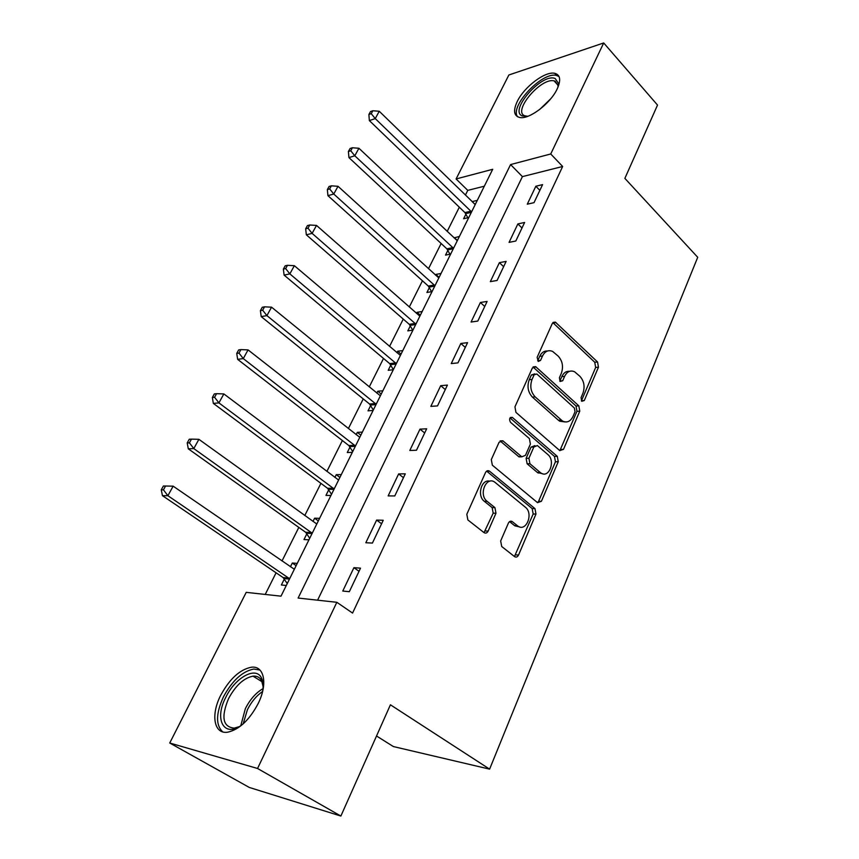 <?xml version="1.0" encoding="UTF-8"?>
<svg xmlns="http://www.w3.org/2000/svg" width="859" height="859" viewBox="0 0 859 859"><rect width="100%" height="100%" fill="white"/><g stroke="black" fill="none" stroke-linecap="round" stroke-linejoin="round"><path stroke-width="1.29" d="M581.726 401.293L584.281 400.541L598.465 367.19L597.542 361.972L555.344 322.104L552.294 323.51L537.143 357.323L538.249 361.424L540.536 360.426L542.512 356.013C545.014 351.191 548.396 349.667 552.659 351.438L558.253 356.174C562.548 361.027 563.579 366.75 561.324 373.343L559.402 377.735L560.079 381.482L562.699 380.752L564.61 376.371C567.069 371.539 570.387 369.993 574.564 371.754L579.922 376.317C584.109 381.063 585.108 386.7 582.928 393.229L581.071 397.599L581.726 401.293M581.393 400.906L595.663 367.448L594.739 362.24L552.863 322.64M559.81 381.192L561.818 376.607L564.61 376.371M220.742 695.242C229.643 678.878 239.822 669.537 251.29 667.239C264.175 665.349 268.115 683.732 258.151 703.585C249.368 720.078 239.21 729.613 227.71 732.19C213.827 734.445 210.616 714.699 220.742 695.242M517.258 101.469C524.097 86.963 545.304 70.9 554.764 73.326C560.336 74.873 561.142 80.08 557.18 88.939C550.469 103.585 528.994 119.788 519.706 117.479C513.843 115.901 513.027 110.564 517.258 101.469M500.668 540.945L501.699 546.507L514.552 556.6C516.162 557.566 517.494 557.051 518.546 555.043L535.973 514.069L534.985 508.635L489.437 471.108C487.826 470.217 486.505 470.721 485.485 472.6L466.813 514.262L467.876 519.942L483.993 532.601C485.668 533.611 487.053 533.095 488.148 531.077L495.976 513.231L494.945 507.648L487.117 501.345C478.227 494.816 486.237 475.51 494.934 482.286L525.343 507.197C533.868 513.553 526.105 532.666 517.655 525.923L512.308 521.638C510.718 520.715 509.398 521.23 508.367 523.174L500.668 540.945M603.705 42.95L657.522 105.077L624.869 178.382L697.723 257.292L489.609 769.138L390.416 704.799L340.873 816.05L257.55 768.483L169.738 743.014L246.222 592.356L281 596.167L492.701 169.298L456.086 178.962L508.882 74.98L603.705 42.95L550.737 153.976L510.579 164.574L298.116 598.047L336.835 602.299L257.55 768.483M336.835 602.299L352.566 613.068L562.656 166.485L550.737 153.976M559.746 450.578L563.504 449.364L579.771 411.139L578.826 405.845L535.64 366.632L532.333 368.071L514.949 406.855L515.948 412.374L559.746 450.578M558.253 461.712L541.417 501.28L537.53 502.655L492.347 465.191L491.305 459.597L499.079 442.267L502.837 440.785L521.8 456.816L525.472 455.324L530.39 444.071L529.391 438.605L510.482 422.274C508.904 419.042 509.516 417.399 512.308 417.377L557.287 456.354L558.253 461.712L555.44 461.777L538.614 501.248L541.417 501.28M562.656 166.485L522.412 176.621L317.583 600.183M535.833 186.242L527.276 204.195L534.019 202.66L542.587 184.621L535.833 186.242L539.86 190.354M517.87 223.92L509.065 242.378L515.808 241.025L524.613 222.47L517.87 223.92L521.993 227.989M499.39 262.65L490.339 281.634L497.071 280.474L506.134 261.404L499.39 262.65L503.621 266.677M480.396 302.486L471.076 322.018L477.797 321.083L487.117 301.445L480.396 302.486L484.734 306.47M460.843 343.482L451.254 363.582L457.965 362.874L467.554 342.655L460.843 343.482L465.299 347.423M440.721 385.68L430.842 406.382L437.532 405.91L447.41 385.09L440.721 385.68L445.284 389.567M419.987 429.146L409.818 450.47L416.486 450.245L426.665 428.802L419.987 429.146L424.69 432.968M398.64 473.921L388.15 495.901L394.786 495.944L405.287 473.835L398.64 473.921L403.462 477.679M376.629 520.071L365.816 542.738L372.419 543.071L383.243 520.275L376.629 520.071L381.579 523.765M353.929 567.67L342.773 591.046L349.334 591.69L360.512 568.164L353.929 567.67L359.019 571.289M484.315 186.21L467.768 190.376L465.406 195.09M459.329 207.202L447.195 231.404M441.129 243.505L428.501 268.706M422.445 280.786L409.303 307.017M403.247 319.086L389.557 346.402M383.522 358.45L369.263 386.904M363.239 398.909L348.378 428.555M342.376 440.527L326.903 471.408M320.912 483.349L304.784 515.529M298.825 527.415L282.01 560.97M276.083 572.792L265.227 594.439M477.282 200.372L472.117 201.629M465.932 214.074L463.613 218.744L468.756 217.563M459.404 236.44L454.078 237.889M447.893 250.334L445.51 255.123L450.642 254.092M441.032 273.473L435.9 274.429L435.556 275.127M429.36 287.561L426.923 292.479L432.045 291.609M422.166 311.516L417.055 312.311L416.518 313.374M410.334 325.808L407.821 330.855L412.932 330.146M402.785 350.601L397.685 351.224L396.965 352.684M390.781 365.096L388.204 370.293L393.282 369.746M382.856 390.781L377.777 391.232L376.854 393.1M370.691 405.491L368.028 410.827L373.096 410.473M362.369 432.098L357.312 432.356L356.174 434.665M350.021 447.024L347.283 452.521L352.319 452.349M341.291 474.608L336.266 474.673L334.892 477.421M329.491 488.288L328.976 489.319M328.761 489.759L325.948 495.407L330.951 495.45M319.591 518.353L314.609 518.202L312.987 521.445M307.565 532.355L307.082 533.31M306.878 533.729L303.979 539.549L308.95 539.806M297.257 563.397L292.307 563.021L290.439 566.768M284.984 577.72L284.544 578.612M284.35 579.009L281.365 585L286.305 585.484M376.521 735.991L393.401 746.568L489.609 769.138M340.873 816.05L249.271 787.435L169.738 743.014M467.768 190.376L456.086 178.962M522.412 176.621L510.579 164.574M472.128 201.618L474.823 204.238M454.261 237.546L457.385 240.488M435.9 274.429L439.11 277.35M417.055 312.311L420.341 315.199M397.685 351.224L401.056 354.091M377.777 391.232L381.235 394.056M357.312 432.356L360.855 435.148M336.266 474.673L339.896 477.411M314.609 518.202L318.335 520.898M292.307 563.021L296.13 565.662M569.603 371.303C566.242 371.002 563.654 372.763 561.818 376.607M547.484 351.009C544.144 350.773 541.546 352.544 539.72 356.302L542.512 356.013M540.536 360.426L537.745 360.716L539.72 356.302M559.853 450.674L576.969 411.3L576.024 406.017L533.052 367.018M575.036 411.729L574.37 408.014L536.864 374.009L534.148 374.739L532.043 379.453C529.692 386.217 530.744 392.037 535.2 396.912L562.527 421.05C566.951 423.1 570.451 421.544 573.039 416.39L575.036 411.729M534.781 373.88L531.367 374.986L534.148 374.739M564.814 421.909L559.724 421.2L558.307 420.158L532.419 397.105C527.963 392.252 526.911 386.443 529.251 379.689L531.367 374.986M537.562 502.676L538.614 501.248M521.692 456.73L519.008 456.881L500.099 440.914M510.031 417.936L554.474 456.419L557.287 456.354M540.139 472.407L540.869 472.955C549.073 478.86 555.816 460.789 547.827 454.518L537.369 445.542L533.826 447.024L528.929 458.266L529.917 463.731L540.139 472.407L537.337 472.439L542.748 473.792M534.899 445.617L531.023 447.12L533.826 447.024M537.337 472.439L527.125 463.785L526.127 458.33L531.023 447.12M555.44 461.777L554.474 456.419M519.695 526.943L514.852 525.837L509.58 521.617L512.415 521.714M489.802 481.233C481.427 478.688 476.713 495.836 484.336 501.312L487.117 501.345M484.025 532.623L493.184 513.167L492.153 507.605L484.336 501.312M514.455 556.525L533.171 514.015L532.183 508.582L486.634 471.129M475.231 204.506L379.259 111.273L375.243 118.596L369.349 120.593L464.923 212.581L467.865 217.767M371.238 113.667L372.849 110.747L370.497 111.563L368.887 114.483L371.238 113.667L375.243 118.596L471.57 211.883M372.849 110.747L379.259 111.273M369.349 120.593L368.887 114.483M457.267 240.735L358.922 148.263L354.788 155.78L348.937 157.605L446.863 248.842L449.966 254.232M350.74 150.765L352.405 147.759L350.064 148.51L348.4 151.506L350.74 150.765L354.788 155.78L453.509 248.315M352.405 147.759L358.922 148.263M348.937 157.605L348.4 151.506M438.82 277.94L338.017 186.296L333.764 194.027L327.934 195.659L428.308 286.068L431.605 291.684M329.663 188.926L331.37 185.834L329.051 186.5L327.343 189.592L329.663 188.926L333.764 194.027L434.955 285.714M331.37 185.834L338.017 186.296M327.934 195.659L327.343 189.592M419.868 316.155L316.499 225.423L312.118 233.38L306.341 234.818L409.26 324.315L412.76 330.167M307.984 228.183L309.734 225.004L307.425 225.595L305.664 228.773L307.984 228.183L312.118 233.38L415.906 324.154M309.734 225.004L316.499 225.423M306.341 234.818L305.664 228.773M400.391 355.422L294.358 265.699L289.848 273.892L284.104 275.116L389.675 363.615L393.358 369.617M285.66 268.588L287.464 265.313L285.177 265.828L283.363 269.092L285.66 268.588L289.848 273.892L396.31 363.647M287.464 265.313L294.358 265.699M284.104 275.116L283.363 269.092M527.995 116.244L522.218 115.922C508.625 110.586 542.351 72.371 555.225 78.566L558.371 83.269L557.942 87.253M558.028 86.888L558.039 85.546L555.118 81.175L554.076 80.875C541.052 77.321 512.469 111.112 524.581 115.74L527.63 116.309M559.059 76.569L556.439 75.431C542.179 71.437 509.301 106.516 517.59 116.77M243.183 723.879C224.779 739.159 213.526 720.325 225.777 697.347C235.183 677.504 255.961 665.94 261.469 677.976C263.176 681.38 263.541 685.901 262.586 691.538M263.101 686.577L261.63 680.682C259.815 677.321 256.938 675.808 253.008 676.151C243.806 677.998 235.656 685.471 228.569 698.582C220.903 717.104 222.792 726.961 234.239 728.142L239.006 726.714M259.976 670.063L253.792 669.043C242.388 671.319 232.284 680.575 223.458 696.821C215.877 713.421 215.62 725.093 222.696 731.868M488.481 471.119L487.708 470.678M380.365 395.795L271.551 307.168L266.913 315.618L261.211 316.617L369.553 404.009L373.321 410.022M262.671 310.206L264.54 306.835L262.263 307.254L260.395 310.625L262.671 310.206L266.913 315.618L376.178 404.245M264.54 306.835L271.551 307.168M261.211 316.617L260.395 310.625M359.781 437.317L248.058 349.892L243.28 358.59L237.642 359.352L348.851 445.553L352.716 451.566M238.995 353.081L240.917 349.602L238.662 349.924L236.74 353.393L238.995 353.081L243.28 358.59L355.465 446.014M240.917 349.602L248.058 349.892M237.642 359.352L236.74 353.393M338.596 480.031L223.855 393.927L218.916 402.892L213.343 403.397L327.58 488.299L331.52 494.301M214.578 397.266L216.565 393.68L214.331 393.905L212.356 397.481L214.578 397.266L218.916 402.892L334.162 488.975M216.565 393.68L223.855 393.927M213.343 403.397L212.356 397.481M316.788 524.001L198.891 439.325L193.801 448.581L188.293 448.817L305.654 532.269L309.712 538.282M189.41 442.836L191.46 439.132L189.248 439.25L187.208 442.943L189.41 442.836L193.801 448.581L312.225 533.214M191.46 439.132L198.891 439.325M188.293 448.817L187.208 442.943M294.347 569.27L173.142 486.162L167.892 495.707L162.448 495.654L283.083 577.549L287.25 583.562M163.446 489.834L165.551 486.022L163.382 486.022L161.277 489.834L163.446 489.834L167.892 495.707L289.633 578.751M165.551 486.022L173.142 486.162M162.448 495.654L161.277 489.834M581.468 400.734L584.281 400.541M559.907 380.988L562.699 380.752M553.293 322.973L556.074 322.619M594.739 362.24L597.542 361.972M595.663 367.448L598.465 367.19M533.428 367.308L536.22 367.04M576.024 406.017L578.826 405.845M576.969 411.3L579.771 411.139M560.702 449.44L563.504 449.364M529.251 379.689L532.043 379.453M532.419 397.105L535.2 396.912M558.307 420.158L561.11 420.019M500.368 441.118L503.149 441.011M518.718 456.666L521.51 456.591M510.214 417.71L512.587 417.571M526.127 458.33L528.929 458.266M527.125 463.785L529.917 463.731M514.584 525.633L517.386 525.719M492.153 507.605L494.945 507.648M493.184 513.167L495.976 513.231M485.356 530.98L488.148 531.077M486.86 471.29L489.63 471.258M532.183 508.582L534.985 508.635M533.171 514.015L535.973 514.069M515.744 554.882L518.546 555.043M464.923 212.581L470.99 211.164M465.707 213.644L471.355 212.334M446.863 248.842L452.918 247.596M447.657 249.894L453.294 248.745M428.308 286.068L434.353 285.005M429.124 287.121L434.751 286.144M409.26 324.315L415.273 323.435M410.097 325.368L415.702 324.552M389.675 363.615L395.677 362.938M390.534 364.656L396.117 364.033M539.559 109.576L550.737 98.764M240.81 725.608L245.363 708.621C250.066 699.409 255.939 692.762 262.983 688.66M262.596 691.506C256.497 695.672 251.44 701.728 247.424 709.684L243.161 723.901M369.553 404.009L375.523 403.547M370.433 405.051L375.995 404.632M348.851 445.553L354.799 445.316M349.753 446.583L355.293 446.369M327.558 488.288L333.464 488.288M328.492 489.319L333.99 489.329M305.654 532.269L311.516 532.526M306.599 533.289L312.064 533.536M283.083 577.549L288.903 578.075M284.061 578.569L289.483 579.063M554.764 73.326L556.75 75.506M553.11 322.404L555.344 322.104M533.224 366.868L535.64 366.632M559.724 421.2L562.527 421.05M500.131 440.892L502.837 440.785M519.008 456.881L521.8 456.816M510.471 417.474L512.308 417.377M538.067 472.987L540.869 472.955M509.655 521.563L512.308 521.638M514.852 525.837L517.655 525.923M486.656 471.14L489.437 471.108M557.996 85.17L554.076 80.875M558.039 85.546L558.371 83.269M262.113 681.778L253.008 676.151M261.63 680.682L261.469 677.976M327.58 488.299L333.485 488.299M305.868 532.43L311.731 532.687M283.491 577.882L289.311 578.408"/></g></svg>
